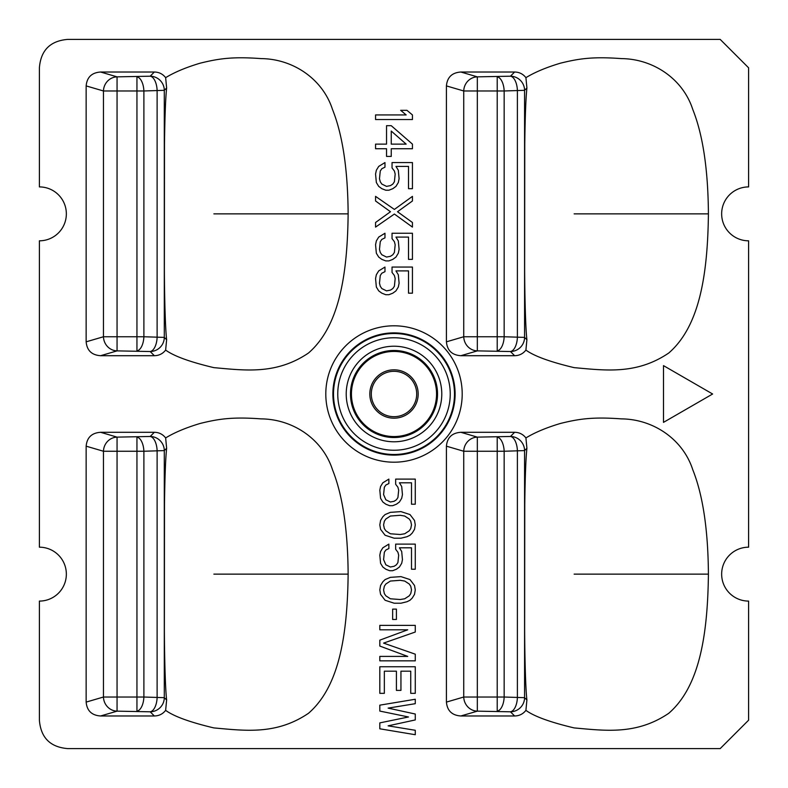 <?xml version="1.0" encoding="UTF-8"?>
<svg xmlns="http://www.w3.org/2000/svg" width="788" height="788" viewBox="0 0 788 788"><rect width="100%" height="100%" fill="white"/><g stroke="black" fill="none" stroke-linecap="round" stroke-linejoin="round"><path stroke-width="1.18" d="M39.4 720.271C40.828 737.726 50.274 747.172 67.729 748.6L720.193 748.6L748.6 720.193L748.6 601.086A26.95 26.95 0 0 1 721.65 574.137A26.95 26.95 0 0 1 748.6 547.187L748.6 240.813A26.95 26.95 0 0 1 721.65 213.863A26.95 26.95 0 0 1 748.6 186.914L748.6 67.807L720.193 39.4L67.729 39.4C50.274 40.828 40.828 50.274 39.4 67.729L39.4 186.914A26.95 26.95 0 0 1 66.35 213.863A26.95 26.95 0 0 1 39.4 240.813L39.4 547.187A26.95 26.95 0 0 1 66.35 574.137A26.95 26.95 0 0 1 39.4 601.086L39.4 720.271M574.137 367.641C605.686 370.459 636.655 374.753 668.766 353.014C699.202 326.596 707.693 276.017 708.412 213.863C708.107 169.568 702.896 134.778 692.79 109.502C682.733 78.337 652.641 58.864 621.427 58.608C592.842 56.5 579.082 58.578 560.376 63.198C546.222 67.433 534.737 72.26 525.921 77.657L526.906 87.99C525.823 98.283 525.104 116.979 524.769 144.096L524.641 268.974C524.788 299.519 525.626 328.872 526.906 339.736L525.911 350.079C534.156 356.117 550.231 361.968 574.137 367.641M514.613 72.023L460.862 72.023L477.331 76.85L510.447 76.2L514.613 72.023C519.282 72.102 523.045 73.983 525.921 77.657M460.862 72.023C452.026 72.624 447.21 77.254 446.422 85.902L463.738 90.975L463.738 336.752L446.422 341.825L446.422 85.902M525.911 350.079C523.045 353.743 519.282 355.624 514.613 355.703L460.862 355.703C452.026 355.102 447.21 350.473 446.422 341.825M574.137 727.915C605.686 730.732 636.655 735.027 668.766 713.288C699.202 686.87 707.693 636.29 708.412 574.137C708.107 529.841 702.896 495.051 692.79 469.776C682.733 438.611 652.641 419.137 621.427 418.881C592.842 416.773 579.082 418.852 560.376 423.471C546.222 427.707 534.737 432.533 525.921 437.931L526.906 448.264C525.823 458.557 525.104 477.252 524.769 504.369L524.641 629.248C524.788 659.792 525.626 689.145 526.906 700.01L525.911 710.352C534.156 716.39 550.231 722.241 574.137 727.915M514.613 432.297L460.862 432.297L477.331 437.123L510.447 436.473L514.613 432.297C519.282 432.376 523.045 434.257 525.921 437.931M460.862 432.297C452.026 432.898 447.21 437.527 446.422 446.175L463.738 451.248L463.738 697.025L446.422 702.098L446.422 446.175M525.911 710.352C523.045 714.017 519.282 715.898 514.613 715.977L460.862 715.977C452.026 715.376 447.21 710.746 446.422 702.098M213.863 367.641C245.413 370.459 276.381 374.753 308.492 353.014C338.929 326.596 347.419 276.017 348.138 213.863C347.833 169.568 342.622 134.778 332.516 109.502C322.459 78.337 292.368 58.864 261.153 58.608C232.568 56.5 218.808 58.578 200.103 63.198C185.948 67.433 174.463 72.26 165.647 77.657L166.632 87.99C165.549 98.283 164.83 116.979 164.495 144.096L164.367 268.974C164.515 299.519 165.352 328.872 166.632 339.736L165.638 350.079C173.882 356.117 189.957 361.968 213.863 367.641M154.34 72.023L100.588 72.023L117.057 76.85L150.173 76.2L154.34 72.023C159.009 72.102 162.771 73.983 165.647 77.657M100.588 72.023C91.753 72.624 86.936 77.254 86.148 85.902L103.464 90.975L103.464 336.752L86.148 341.825L86.148 85.902M165.638 350.079C162.771 353.743 159.009 355.624 154.34 355.703L100.588 355.703C91.753 355.102 86.936 350.473 86.148 341.825M213.863 727.915C245.413 730.732 276.381 735.027 308.492 713.288C338.929 686.87 347.419 636.29 348.138 574.137C347.833 529.841 342.622 495.051 332.516 469.776C322.459 438.611 292.368 419.137 261.153 418.881C232.568 416.773 218.808 418.852 200.103 423.471C185.948 427.707 174.463 432.533 165.647 437.931L166.632 448.264C165.549 458.557 164.83 477.252 164.495 504.369L164.367 629.248C164.515 659.792 165.352 689.145 166.632 700.01L165.638 710.352C173.882 716.39 189.957 722.241 213.863 727.915M154.34 432.297L100.588 432.297L117.057 437.123L150.173 436.473L154.34 432.297C159.009 432.376 162.771 434.257 165.647 437.931M100.588 432.297C91.753 432.898 86.936 437.527 86.148 446.175L103.464 451.248L103.464 697.025L86.148 702.098L86.148 446.175M165.638 710.352C162.771 714.017 159.009 715.898 154.34 715.977L100.588 715.977C91.753 715.376 86.936 710.746 86.148 702.098M436.552 394A42.552 42.552 0 0 0 394 351.448A42.552 42.552 0 0 0 351.448 394A42.552 42.552 0 0 0 394 436.552A42.552 42.552 0 0 0 436.552 394M369.818 394A24.182 24.182 0 0 1 394 369.818A24.182 24.182 0 0 1 418.182 394A24.182 24.182 0 0 1 394 418.182A24.182 24.182 0 0 1 369.818 394M416.694 394A22.694 22.694 0 0 0 394 371.306A22.694 22.694 0 0 0 371.306 394A22.694 22.694 0 0 0 394 416.694A22.694 22.694 0 0 0 416.694 394M712.628 394L663.496 365.632L663.496 422.368L712.628 394M574.137 213.863L708.412 213.863M514.613 355.703L510.447 351.527A14.184 14.076 -45 0 0 524.572 337.402L524.572 90.325L526.906 87.99M526.906 339.736L524.572 337.402L504.162 336.752L504.162 90.975L497.218 90.975L497.218 76.85A14.184 6.934 87.2 0 1 504.162 90.975L524.572 90.325A14.184 14.076 45 0 0 510.447 76.2A14.184 6.934 87.2 0 1 517.391 90.325L517.391 337.402A14.184 6.934 -87.2 0 1 510.447 351.527L477.331 350.877A14.184 13.544 -106.3 0 1 463.738 336.752L477.331 336.752L477.331 90.975L497.218 90.975L497.218 336.752L477.331 336.752L477.331 350.877L460.862 355.703M477.331 76.85A14.184 13.544 106.3 0 0 463.738 90.975L477.331 90.975L477.331 76.85M574.137 574.137L708.412 574.137M514.613 715.977L510.447 711.8A14.184 14.076 -45 0 0 524.572 697.675L524.572 450.598L526.906 448.264M526.906 700.01L524.572 697.675L504.162 697.025L504.162 451.248L497.218 451.248L497.218 437.123A14.184 6.934 87.2 0 1 504.162 451.248L524.572 450.598A14.184 14.076 45 0 0 510.447 436.473A14.184 6.934 87.2 0 1 517.391 450.598L517.391 697.675A14.184 6.934 -87.2 0 1 510.447 711.8L477.331 711.15A14.184 13.544 -106.3 0 1 463.738 697.025L477.331 697.025L477.331 451.248L497.218 451.248L497.218 697.025L477.331 697.025L477.331 711.15L460.862 715.977M477.331 437.123A14.184 13.544 106.3 0 0 463.738 451.248L477.331 451.248L477.331 437.123M213.863 213.863L348.138 213.863M154.34 355.703L150.173 351.527A14.184 14.076 -45 0 0 164.298 337.402L164.298 90.325L166.632 87.99M166.632 339.736L164.298 337.402L143.889 336.752L143.889 90.975L136.945 90.975L136.945 76.85A14.184 6.934 87.2 0 1 143.889 90.975L164.298 90.325A14.184 14.076 45 0 0 150.173 76.2A14.184 6.934 87.2 0 1 157.117 90.325L157.117 337.402A14.184 6.934 -87.2 0 1 150.173 351.527L117.057 350.877A14.184 13.544 -106.3 0 1 103.464 336.752L117.057 336.752L117.057 90.975L136.945 90.975L136.945 336.752L117.057 336.752L117.057 350.877L100.588 355.703M117.057 76.85A14.184 13.544 106.3 0 0 103.464 90.975L117.057 90.975L117.057 76.85M213.863 574.137L348.138 574.137M154.34 715.977L150.173 711.8A14.184 14.076 -45 0 0 164.298 697.675L164.298 450.598L166.632 448.264M166.632 700.01L164.298 697.675L143.889 697.025L143.889 451.248L136.945 451.248L136.945 437.123A14.184 6.934 87.2 0 1 143.889 451.248L164.298 450.598A14.184 14.076 45 0 0 150.173 436.473A14.184 6.934 87.2 0 1 157.117 450.598L157.117 697.675A14.184 6.934 -87.2 0 1 150.173 711.8L117.057 711.15A14.184 13.544 -106.3 0 1 103.464 697.025L117.057 697.025L117.057 451.248L136.945 451.248L136.945 697.025L117.057 697.025L117.057 711.15L100.588 715.977M117.057 437.123A14.184 13.544 106.3 0 0 103.464 451.248L117.057 451.248L117.057 437.123M395.665 484.275L397.92 487.23L398.679 490.185L397.92 497.573L396.413 499.789L394.148 501.266L390.375 502.005L385.854 499.789L383.589 494.618L384.347 487.23L385.854 485.014L388.868 483.536L388.868 479.104L382.83 482.798L380.574 486.491L379.816 490.185L380.574 498.311L382.83 502.005L385.854 504.221L389.627 505.699L392.641 505.699L396.413 504.221L399.427 502.005L401.693 498.311L402.451 494.618L401.693 486.491L399.427 482.798L411.503 482.798L411.503 504.221L415.276 504.221L415.276 479.104L395.665 479.104L395.665 484.275M400.944 511.609L390.375 512.348L385.096 514.564L382.83 516.78L380.574 520.474L379.816 524.906L380.574 529.339L385.096 535.249L394.148 538.204L400.944 538.204L406.972 536.726L409.996 535.249L412.262 533.033L414.518 529.339L415.276 524.906L414.518 520.474L409.996 514.564L400.944 511.609M400.186 515.303L404.717 516.041L409.238 518.996L410.745 521.213L411.503 524.906L410.745 528.6L409.238 530.817L404.717 533.771L400.186 534.51L390.375 533.771L385.854 530.817L384.347 528.6L383.589 524.906L384.347 521.213L385.854 518.996L390.375 516.041L400.186 515.303M395.665 549.285L397.92 552.24L398.679 555.195L397.92 562.583L396.413 564.799L394.148 566.276L390.375 567.015L385.854 564.799L383.589 559.628L384.347 552.24L385.854 550.024L388.868 548.546L388.868 544.114L382.83 547.808L380.574 551.501L379.816 555.195L380.574 563.322L382.83 567.015L385.854 569.231L389.627 570.709L392.641 570.709L396.413 569.231L399.427 567.015L401.693 563.322L402.451 559.628L401.693 551.501L399.427 547.808L411.503 547.808L411.503 569.231L415.276 569.231L415.276 544.114L395.665 544.114L395.665 549.285M400.944 576.619L390.375 577.358L385.096 579.574L382.83 581.79L380.574 585.484L379.816 589.916L380.574 594.349L385.096 600.259L394.148 603.214L400.944 603.214L406.972 601.736L409.996 600.259L412.262 598.043L414.518 594.349L415.276 589.916L414.518 585.484L409.996 579.574L400.944 576.619M400.186 580.313L404.717 581.051L409.238 584.006L410.745 586.223L411.503 589.916L410.745 593.61L409.238 595.827L404.717 598.781L400.186 599.52L390.375 598.781L385.854 595.827L384.347 593.61L383.589 589.916L384.347 586.223L385.854 584.006L390.375 581.051L400.186 580.313M392.641 619.466L396.413 619.466L396.413 609.124L392.641 609.124L392.641 619.466M407.731 656.404L379.816 656.404L379.816 660.837L415.276 660.837L415.276 654.188L383.589 643.106L415.276 632.025L415.276 625.376L379.816 625.376L379.816 629.809L407.731 629.809L379.816 640.151L379.816 646.062L407.731 656.404M384.347 693.341L384.347 671.179L396.413 671.179L396.413 690.386L400.944 690.386L400.944 671.179L410.745 671.179L410.745 693.341L415.276 693.341L415.276 666.746L379.816 666.746L379.816 693.341L384.347 693.341M379.816 711.072L408.489 716.981L379.816 722.891L379.816 728.801L415.276 734.712L415.276 730.279L388.12 725.846L415.276 719.937L415.276 714.026L388.12 708.116L415.276 703.684L415.276 699.251L379.816 705.161L379.816 711.072M375.561 119.54L412.439 119.54L412.439 114.93L406.943 110.32L400.668 110.32L406.165 114.93L375.561 114.93L375.561 119.54M412.439 144.125L391.252 125.686L386.544 125.686L386.544 144.125L375.561 144.125L375.561 148.735L386.544 148.735L386.544 156.418L391.252 156.418L391.252 148.735L412.439 148.735L412.439 144.125M391.252 131.064L406.165 144.125L391.252 144.125L391.252 131.064M392.04 167.942L394.394 171.016L395.172 174.089L394.394 181.772L392.828 184.077L390.474 185.613L386.544 186.382L381.835 184.077L380.269 181.772L379.481 178.699L380.269 171.016L381.835 168.711L384.977 167.174L384.977 162.564L378.703 166.406L376.349 170.247L375.561 174.089L376.349 182.54L378.703 186.382L381.835 188.687L385.765 190.223L388.898 190.223L392.828 188.687L395.96 186.382L398.314 182.54L399.102 178.699L398.314 170.247L395.96 166.406L408.519 166.406L408.519 188.687L412.439 188.687L412.439 162.564L392.04 162.564L392.04 167.942M375.561 222.492L375.561 227.102L394.394 214.041L412.439 227.102L412.439 222.492L397.526 211.736L412.439 200.979L412.439 196.37L394.394 209.431L375.561 196.37L375.561 200.979L390.474 211.736L375.561 222.492M392.04 238.626L394.394 241.699L395.172 244.773L394.394 252.456L392.828 254.76L390.474 256.297L386.544 257.065L381.835 254.76L380.269 252.456L379.481 249.382L380.269 241.699L381.835 239.394L384.977 237.858L384.977 233.248L378.703 237.089L376.349 240.931L375.561 244.773L376.349 253.224L378.703 257.065L381.835 259.37L385.765 260.907L388.898 260.907L392.828 259.37L395.96 257.065L398.314 253.224L399.102 249.382L398.314 240.931L395.96 237.089L408.519 237.089L408.519 259.37L412.439 259.37L412.439 233.248L392.04 233.248L392.04 238.626M392.04 272.431L394.394 275.505L395.172 278.578L394.394 286.261L392.828 288.566L390.474 290.102L386.544 290.87L381.835 288.566L380.269 286.261L379.481 283.188L380.269 275.505L381.835 273.2L384.977 271.663L384.977 267.053L378.703 270.895L376.349 274.736L375.561 278.578L376.349 287.029L378.703 290.87L381.835 293.175L385.765 294.712L388.898 294.712L392.828 293.175L395.96 290.87L398.314 287.029L399.102 283.188L398.314 274.736L395.96 270.895L408.519 270.895L408.519 293.175L412.439 293.175L412.439 267.053L392.04 267.053L392.04 272.431M462.201 394A68.201 68.201 0 0 0 394 325.799A68.201 68.201 0 0 0 325.799 394A68.201 68.201 0 0 0 394 462.201A68.201 68.201 0 0 0 462.201 394M350.473 394A43.527 43.527 0 0 1 394 350.473A43.527 43.527 0 0 1 437.527 394A43.527 43.527 0 0 1 394 437.527A43.527 43.527 0 0 1 350.473 394M346.218 394A47.782 47.782 0 0 1 394 346.218A47.782 47.782 0 0 1 441.782 394A47.782 47.782 0 0 1 394 441.782A47.782 47.782 0 0 1 346.218 394M450.244 394A56.243 56.243 0 0 0 394 337.756A56.243 56.243 0 0 0 337.756 394A56.243 56.243 0 0 0 394 450.244A56.243 56.243 0 0 0 450.244 394M454.489 394A60.489 60.489 0 0 0 394 333.511A60.489 60.489 0 0 0 333.511 394A60.489 60.489 0 0 0 394 454.489A60.489 60.489 0 0 0 454.489 394M332.881 394A61.119 61.119 0 0 0 394 455.119A61.119 61.119 0 0 0 455.119 394A61.119 61.119 0 0 0 394 332.881A61.119 61.119 0 0 0 332.881 394M497.218 350.877A14.184 6.934 -87.2 0 0 504.162 336.752L497.218 336.752L497.218 350.877M497.218 711.15A14.184 6.934 -87.2 0 0 504.162 697.025L497.218 697.025L497.218 711.15M136.945 350.877A14.184 6.934 -87.2 0 0 143.889 336.752L136.945 336.752L136.945 350.877M136.945 711.15A14.184 6.934 -87.2 0 0 143.889 697.025L136.945 697.025L136.945 711.15"/></g></svg>
